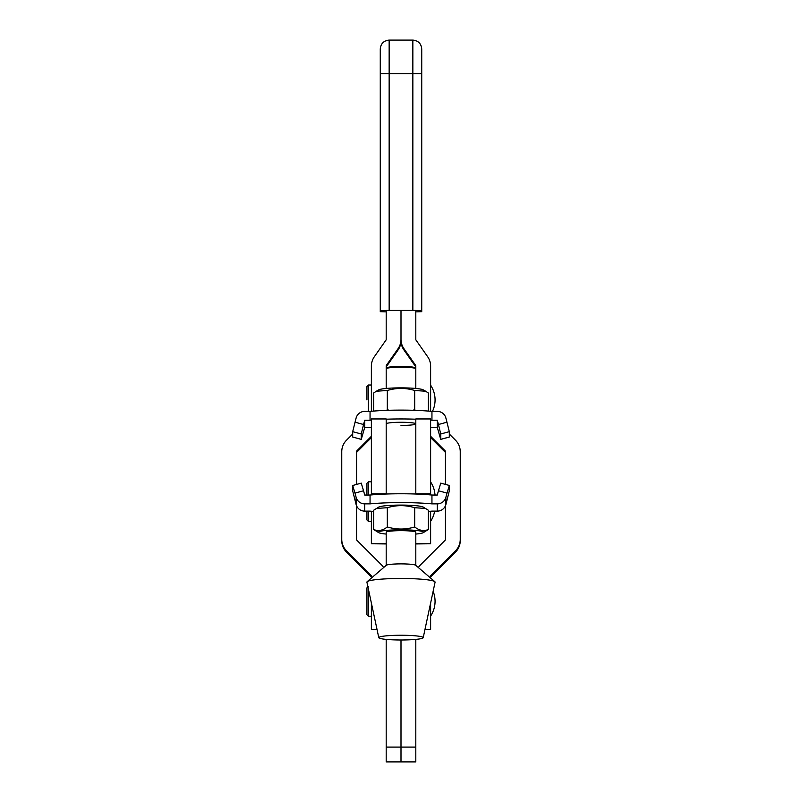 <?xml version="1.0" encoding="UTF-8"?>
<svg xmlns="http://www.w3.org/2000/svg" width="802" height="802" viewBox="0 0 802 802"><rect width="100%" height="100%" fill="white"/><g stroke="black" fill="none" stroke-linecap="round" stroke-linejoin="round"><path stroke-width="1.2" d="M415.807 747.093L386.193 747.093L386.193 761.9L401 761.9L401 747.093L401 761.9L415.807 761.9L415.807 639.394M401 747.093L401 684.256L401 747.093M401 639.996L401 684.256L401 639.996A22.215 2.376 0 0 1 378.785 637.68A22.215 2.376 0 0 1 401 635.254A22.215 2.376 0 0 1 423.215 637.68A22.215 2.376 0 0 1 401 639.996M371.376 411.276L371.376 366.103A16.291 16.291 -0 0 1 374.323 356.76L385.922 340.198A1.484 1.484 180 0 0 386.193 339.346L386.193 310.424L415.807 310.424L415.807 339.346A1.484 1.484 -0 0 0 416.078 340.198L427.677 356.76A16.291 16.291 180 0 1 430.624 366.103L430.624 411.276M386.193 367.406A1.484 1.484 -0 0 1 386.454 366.564L398.053 350.003A16.291 16.291 180 0 0 401 340.66L401 310.424L401 340.66A16.291 16.291 -0 0 0 403.947 350.003L415.546 366.564A1.484 1.484 180 0 1 415.807 367.406M449.31 434.032L455.476 440.198A16.291 16.291 180 0 1 460.248 451.716L460.248 539.325A16.291 16.291 180 0 1 455.476 550.844L431.055 575.255A1.484 1.484 -0 0 0 430.624 576.307L430.624 578.072M430.624 603.024L430.624 629.45L424.97 629.45M398.053 350.003L398.053 348.69A16.291 16.291 180 0 0 401 339.346A16.291 16.291 -0 0 0 403.947 348.69L415.546 365.251A1.484 1.484 180 0 1 415.807 366.103L415.807 368.78A14.807 1.584 180 0 0 415.727 368.609A14.807 1.584 180 0 0 404.96 367.256A14.807 1.584 180 0 0 386.724 368.359A14.807 1.584 180 0 0 386.273 368.609A14.807 1.584 180 0 0 386.193 368.78L386.193 388.459M430.624 437.601L445 451.977A1.484 1.484 180 0 1 445.431 453.02M430.624 436.288L445 450.664A1.484 1.484 180 0 1 445.431 451.716L445.431 484.398M445.431 505.821L445.431 539.325A1.484 1.484 180 0 1 445 540.378L420.579 564.788A16.291 16.291 -0 0 0 418.363 567.555M460.248 539.325L460.248 540.638A16.291 16.291 180 0 1 455.476 552.157L431.055 576.568A1.484 1.484 -0 0 0 430.624 577.61M377.03 629.45L371.376 629.45L371.376 603.024M352.69 434.032L346.524 440.198A16.291 16.291 -0 0 0 341.752 451.716L341.752 539.325A16.291 16.291 -0 0 0 346.524 550.844L370.945 575.255A1.484 1.484 180 0 1 371.376 576.307L371.376 578.072M398.053 348.69L386.454 365.251A1.484 1.484 -0 0 0 386.193 366.103L386.193 368.78M371.376 436.288L357 450.664A1.484 1.484 -0 0 0 356.569 451.716L356.569 484.398M371.376 437.601L357 451.977A1.484 1.484 -0 0 0 356.569 453.02M356.569 505.821L356.569 539.325A1.484 1.484 -0 0 0 357 540.378L381.421 564.788A16.291 16.291 180 0 1 383.637 567.555M341.752 539.325L341.752 540.638A16.291 16.291 -0 0 0 346.524 552.157L370.945 576.568A1.484 1.484 180 0 1 371.376 577.61M430.624 494.914L430.624 418.955L415.807 418.955L415.807 494.022M371.376 511.255L371.376 543.766L386.193 543.766L386.193 534.062A22.586 2.416 0 0 1 378.805 532.688A22.586 2.416 0 0 1 378.414 532.247A22.586 2.416 0 0 1 401 529.831A22.586 2.416 0 0 1 423.586 532.247A22.586 2.416 0 0 1 423.195 532.688A22.586 2.416 0 0 1 415.807 534.062L415.807 543.766L430.624 543.766L415.807 543.936M430.624 511.255L430.624 543.766M430.624 493.761L415.807 493.761M371.376 493.761L386.193 493.761L386.193 418.955L371.376 418.955L371.376 494.914M371.376 543.766L386.193 543.936M386.193 747.093L386.193 639.394M366.935 495.045L366.935 483.275L366.935 495.045M435.015 495.045A26.656 26.656 0 0 0 430.624 481.972M366.935 399.927L366.935 386.494L368.419 385.01L368.419 411.396M432.478 411.396A26.656 26.656 0 0 0 430.624 385.191M366.935 601.31L366.935 614.743L366.935 587.876L368.419 586.392M430.624 616.046A26.656 26.656 0 0 0 433.12 591.325M434.664 511.125A26.656 26.656 0 0 1 430.624 521.25M366.935 511.125L366.935 519.947L366.935 511.125M412.85 310.294L412.85 40.1C418.243 40.631 421.21 43.589 421.732 48.982L421.732 310.494L380.268 310.494L380.268 48.982C380.79 43.589 383.757 40.631 389.15 40.1L389.15 310.294M415.807 311.868L421.732 311.667L421.732 74.756M421.732 310.494L421.732 311.667M386.193 311.868L380.268 311.667L380.268 310.494M386.193 423.857A14.807 1.584 0 0 1 401 422.273A14.807 1.584 0 0 1 415.807 423.857A14.807 1.584 0 0 1 401 425.441M371.376 427.606A45.914 4.902 0 0 1 370.053 427.476L364.709 427.476L361.261 439.346L361.261 433.992L352.69 431.666L352.69 437.02L361.271 439.396L352.69 437.02M352.69 431.666L356.128 417.942A8.882 8.832 -0 0 1 364.709 411.396L370.053 411.396A45.914 4.902 0 0 1 431.947 411.396L437.29 411.396A8.882 8.832 -0 0 1 445.872 417.942L449.31 431.666L440.739 433.992L440.739 439.346L449.31 437.02L449.31 431.666M370.053 411.396L370.053 420.228A45.914 4.902 0 0 1 371.376 420.108M386.193 419.215A45.914 4.902 0 0 1 415.807 419.215M430.624 420.108A45.914 4.902 0 0 1 431.947 420.228L437.29 420.228L438.443 424.509L447.015 422.183M431.947 411.396L431.947 420.228M449.31 437.02L440.729 439.396L437.29 427.476L431.947 427.476A45.914 4.902 0 0 1 430.624 427.606M354.985 422.183L363.557 424.509L364.709 420.228L370.053 420.228M440.739 433.992L438.443 424.509M437.29 427.476L437.29 420.228M364.709 427.476L364.709 420.228M363.557 424.509L361.261 433.992M428.368 511.445A45.914 4.902 180 0 0 431.947 511.125L437.29 511.125L437.29 503.877L431.947 503.877A45.914 4.902 180 0 0 370.053 503.877L364.709 503.877L364.709 511.125L370.053 511.125A45.914 4.902 180 0 0 373.632 511.445M431.947 503.877L431.947 495.045A45.914 4.902 180 0 0 370.053 495.045L364.709 495.045L363.557 490.764L354.985 493.09L356.128 497.33A8.882 8.832 -0 0 0 364.709 503.877M370.053 503.877L370.053 495.045M364.709 511.125A8.882 8.832 180 0 1 356.128 504.578L352.69 490.854L352.69 485.501L354.985 493.09M440.729 483.125L449.3 485.451L449.31 490.854L445.872 504.578A8.882 8.832 180 0 1 437.29 511.125M437.29 503.877A8.882 8.832 -0 0 0 445.872 497.33L447.015 493.09L438.443 490.764L437.29 495.045L431.947 495.045M361.261 483.175L363.557 490.764M438.443 490.764L440.739 483.175M449.31 485.501L447.015 493.09M361.271 483.125L352.69 485.501M378.785 637.68L366.925 582.202A34.085 3.639 0 0 1 367.176 581.671L386.303 565.27A14.807 1.584 0 0 1 401 563.886A14.807 1.584 0 0 1 415.697 565.27L434.824 581.671A34.085 3.639 0 0 1 435.075 582.202L423.215 637.68M367.176 581.671A34.085 3.639 0 0 1 401 578.483A34.085 3.639 0 0 1 434.824 581.671M386.273 368.609L387.155 367.737A13.925 1.484 -0 0 1 404.719 366.464A13.925 1.484 -0 0 1 414.845 367.737L415.727 368.609M415.526 410.363L414.684 409.742L414.684 390.494L425.672 391.226L428.368 393.02L428.368 411.075M389.281 410.273L387.316 409.742L387.316 390.494C396.469 387.727 405.591 387.727 414.684 390.494M414.684 409.742L412.719 410.273M373.632 411.075L373.632 393.02L376.328 391.226L387.316 390.494M387.316 409.742L386.474 410.363M425.672 391.226L423.195 389.832A22.586 2.416 180 0 0 401 387.867A22.586 2.416 180 0 0 378.805 389.832L376.328 391.226M423.195 532.688L428.368 529.5C423.817 531.425 419.256 530.583 414.684 526.964C405.591 529.731 396.469 529.731 387.316 526.964C382.765 530.573 378.203 531.415 373.632 529.5L378.805 532.688M373.632 529.5L373.632 510.242L378.805 507.054A22.586 2.416 0 0 1 401 505.09A22.586 2.416 0 0 1 423.195 507.054L428.368 510.242L428.368 529.5M376.328 508.448L387.316 507.716C396.469 504.949 405.591 504.949 414.684 507.716L425.672 508.448M387.316 507.716L387.316 526.964M414.684 507.716L414.684 526.964M386.193 565.37L386.193 532.247A14.807 1.584 0 0 1 386.444 531.947A14.807 1.584 0 0 1 401 530.663A14.807 1.584 0 0 1 415.556 531.947A14.807 1.584 0 0 1 415.807 532.247L415.807 565.37M431.055 575.255L431.055 576.568M455.476 550.844L455.476 552.157M403.947 348.69L403.947 350.003M415.546 365.251L415.546 366.564M445 450.664L445 451.977M370.945 576.568L370.945 575.255M346.524 552.157L346.524 550.844M386.454 366.564L386.454 365.251M357 451.977L357 450.664M371.376 481.791L368.419 481.791L368.419 495.045M368.419 511.125L368.419 521.43L366.935 519.947M368.419 589.169L368.419 616.217L366.935 614.743M421.732 73.584L380.268 73.584M445.872 497.33L445.872 504.578M356.128 504.578L356.128 497.33M368.419 481.791L366.935 483.275M371.376 511.616L367.316 511.125M371.376 385.01L368.419 385.01M371.376 616.217L368.419 616.217M371.376 521.43L368.419 521.43M412.85 40.1L389.15 40.1M415.807 368.78L415.807 388.459"/></g></svg>
